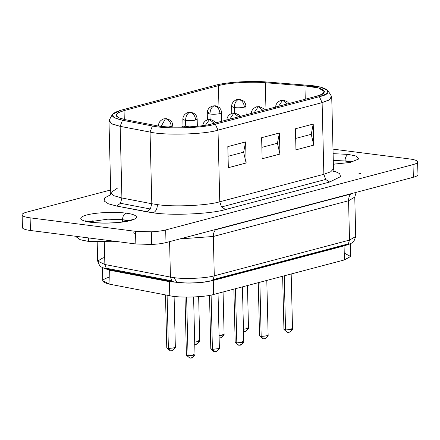 <?xml version="1.0" encoding="UTF-8"?>
<svg xmlns="http://www.w3.org/2000/svg" width="440" height="440" viewBox="0 0 440 440"><rect width="100%" height="100%" fill="white"/><g stroke="black" fill="none" stroke-linecap="round" stroke-linejoin="round"><path stroke-width="0.66" d="M244.382 107.151C241.34 107.817 237.99 107.965 234.328 107.608L234.46 113.02L234.328 107.608C237.99 107.965 241.34 107.817 244.382 107.151L245.933 106.26L244.382 107.151C243.92 102.867 241.995 100.287 238.601 99.407L239.685 99.336L238.601 99.407C241.995 100.287 243.92 102.867 244.382 107.151M231.682 106.425L234.328 107.608L231.616 106.607C231.578 103.323 233.354 100.958 236.946 99.512L238.601 99.407C235.934 100.562 234.504 103.296 234.328 107.608C234.504 103.296 235.934 100.562 238.601 99.407L239.685 99.336C242.952 100.507 244.563 101.448 244.514 102.151C245.174 102.729 245.647 104.099 245.933 106.26L246.142 114.835M222.492 334.169L224.037 334.934L219.076 335.704L224.114 334.774L223.069 291.973M218.999 337.92C220.924 337.937 221.518 337.777 220.781 337.452C221.518 337.777 220.924 337.937 218.999 337.92M195.624 120.032C192.583 120.692 189.233 120.846 185.57 120.489L185.702 125.901L185.57 120.489C189.233 120.846 192.583 120.692 195.624 120.032L197.175 119.141L195.624 120.032C195.162 115.748 193.237 113.168 189.844 112.288L190.927 112.211L189.844 112.288C193.237 113.168 195.162 115.748 195.624 120.032M182.919 119.301L185.57 120.489L182.859 119.488C182.82 116.204 184.597 113.839 188.188 112.393L189.844 112.288C187.176 113.443 185.746 116.177 185.57 120.489C185.746 116.177 187.176 113.443 189.844 112.288L190.927 112.211C194.194 113.383 195.8 114.323 195.756 115.033C196.416 115.61 196.889 116.98 197.175 119.141L197.351 126.28M173.734 347.05L175.28 347.815L168.394 348.464L167.096 295.218L168.394 348.464L175.357 347.65L174.103 296.389M165.473 294.905L166.771 347.859L168.394 348.464L166.854 348.018L170.242 350.801L168.394 348.464L170.242 350.801C172.166 350.812 172.761 350.658 172.024 350.334C172.761 350.658 172.166 350.812 170.242 350.801L169.956 350.438M275.655 107.465C275.611 104.181 277.387 101.811 280.978 100.37L283.718 100.188L282.639 100.265L287.359 103.95L282.639 100.265L278.514 106.282L282.639 100.265L280.978 100.37L283.718 100.188L287.639 102.009L288.909 103.538M266.524 335.027L268.07 335.786L261.184 336.435L259.864 282.26L261.184 336.435L268.147 335.627L266.8 280.423M258.264 282.678L259.562 335.836L261.184 336.435L259.649 335.995L263.032 338.778L261.184 336.435L263.032 338.778C264.957 338.789 265.551 338.635 264.814 338.305C265.551 338.635 264.957 338.789 263.032 338.778L262.746 338.415M226.892 120.346C226.853 117.057 228.63 114.692 232.221 113.245L234.96 113.069L233.877 113.141L238.601 116.826L233.877 113.141L229.757 119.163L233.877 113.141L232.221 113.245L234.96 113.069L238.882 114.884L240.147 116.419M217.767 347.908L219.313 348.667L212.427 349.316L211.101 295.064L212.427 349.316L219.389 348.507L218.042 293.304M209.501 295.372L210.804 348.716L212.427 349.316L210.887 348.87L213.763 351.511L214.275 351.654L212.427 349.316L214.275 351.654C216.2 351.67 216.794 351.511 216.056 351.186C216.794 351.511 216.2 351.67 214.275 351.654L213.989 351.291M181.17 127.193L183.464 126.126L186.203 125.945L185.119 126.022L187.534 127.006L185.119 126.022L183.277 127.155L185.119 126.022L183.464 126.126L186.203 125.945L189.007 126.929M193.386 354.343L194.937 355.108L188.051 355.757L186.511 355.311L189.899 358.094C191.823 358.111 192.412 357.951 191.675 357.627C192.412 357.951 191.823 358.111 189.899 358.094L189.613 357.731M185.004 297.083L186.423 355.157L188.051 355.757L186.615 297.105L188.051 355.757L195.014 354.943L193.595 296.989M202.576 125.653L203.544 122.909L205.447 120.83L207.845 119.686L210.579 119.504L209.501 119.581L214.22 123.266L209.501 119.581L205.453 125.208L209.501 119.581L207.845 119.686L210.579 119.504L214.506 121.325L215.771 122.859M242.143 341.468L243.694 342.227L236.808 342.875L235.268 342.436L238.656 345.219C240.581 345.23 241.175 345.076 240.433 344.745C241.175 345.076 240.581 345.23 238.656 345.219L238.37 344.856M233.882 289.118L235.18 342.276L236.808 342.875L235.483 288.695L236.808 342.875L243.771 342.067L242.424 286.864M251.273 113.905C251.235 110.616 253.011 108.251 256.603 106.805L259.336 106.629L258.258 106.706L262.977 110.385L258.258 106.706L254.139 112.722L258.258 106.706L256.603 106.805L259.336 106.629L263.263 108.449L264.528 109.978M290.906 328.587L292.452 329.346L285.566 329.995L284.026 329.555L287.414 332.338C289.339 332.349 289.933 332.195 289.195 331.865C289.933 332.195 289.339 332.349 287.414 332.338L287.127 331.975M282.639 276.238L283.943 329.395L285.566 329.995L284.24 275.82L285.566 329.995L292.529 329.186L291.181 273.983M158.482 125.928L158.482 125.928C158.444 122.645 160.221 120.28 163.812 118.833L165.468 118.729C168.856 119.609 170.786 122.188 171.243 126.473L172.794 125.576L171.243 126.473C170.786 122.188 168.856 119.609 165.468 118.729L161.189 126.313L165.468 118.729L163.812 118.833L166.546 118.651C169.812 119.823 171.424 120.764 171.375 121.473C172.035 122.051 172.507 123.42 172.794 125.576L172.832 127.122M168.542 126.934L171.243 126.473L168.542 126.934M194.623 344.361C196.548 344.377 197.137 344.218 196.399 343.893C197.137 344.218 196.548 344.377 194.623 344.361M198.11 340.61L199.661 341.374L194.7 342.139L199.738 341.209L198.649 296.703M221.76 121.275L221.551 112.701C221.265 110.539 220.792 109.17 220.132 108.592C220.181 107.883 218.57 106.942 215.303 105.771L212.57 105.952C208.978 107.399 207.202 109.764 207.24 113.047L209.946 114.048C210.128 109.736 211.552 107.003 214.225 105.847L212.57 105.952L214.225 105.847C217.619 106.728 219.544 109.307 220 113.592L221.551 112.701L220 113.592C219.544 109.307 217.619 106.728 214.225 105.847C211.552 107.003 210.128 109.736 209.946 114.048C213.609 114.406 216.964 114.252 220 113.592C216.964 114.252 213.609 114.406 209.946 114.048L210.078 119.46L209.946 114.048L207.301 112.866L208.791 112.156M243.381 331.48C245.306 331.496 245.9 331.337 245.157 331.012C245.9 331.337 245.306 331.496 243.381 331.48M246.868 327.734L248.419 328.493L243.458 329.263L248.496 328.334L247.451 285.538M209.935 280.863C203.693 282.827 185.999 283.635 177.76 282.332L176.897 282.392L174.064 277.651C184.365 279.279 206.481 278.273 214.286 275.82L213.065 279.626L348.31 243.898L349.525 240.091L214.286 275.82L213.323 236.473L348.562 200.75L354.767 197.181L356.125 192.374M109.285 269.302L108.004 269.291L106.216 268.235L104.863 264.506L97.653 261.074L104.863 264.506L104.319 242.363L104.863 264.506L170.44 277.079L169.576 241.648L170.44 277.079L104.863 264.506L106.216 268.235L171.793 280.814L170.44 277.079L174.064 277.651L170.44 277.079L171.793 280.814L173.586 281.864M351.043 193.715L350.691 194.09C349.245 195.839 348.535 198.061 348.562 200.75C348.535 198.061 349.245 195.839 350.691 194.09L215.452 229.812C214 231.561 213.29 233.783 213.323 236.473L179.933 238.915L213.323 236.473L214.286 275.82L349.525 240.091L348.562 200.75L213.323 236.473C213.29 233.783 214 231.561 215.452 229.812L351.043 193.715M133.375 232.837L135.256 233.563L133.375 232.837M122.606 221.903L122.557 219.742L107.767 219.175L89.227 221.837L107.767 219.175L122.557 219.742L128.205 220.886L122.557 219.742C122.7 216.293 123.838 214.104 125.978 213.18C123.838 214.104 122.7 216.293 122.557 219.742L122.606 221.903M345.048 163.147L344.993 160.985L333.273 160.364L344.993 160.985L350.642 162.129L344.993 160.985C345.136 157.537 346.275 155.347 348.414 154.423C346.275 155.347 345.136 157.537 344.993 160.985L345.048 163.147M333.366 164.263L350.103 162.454L358.782 158.983L355.944 156.007L348.414 154.423L333.108 153.643L348.414 154.423L355.944 156.007L358.782 158.983L350.103 162.454L333.366 164.263M132.347 219.505L131.769 219.791C128.618 221.067 123.184 222.024 115.462 222.657C106.744 223.245 98.972 223.119 92.142 222.282L91.278 222.349C96.976 223.35 117.354 223.916 130.493 220.561C143.033 217.129 133.072 213.813 125.978 213.18C120.28 212.179 99.902 211.613 86.763 214.968C74.217 218.394 84.183 221.711 91.278 222.349L92.142 222.282C85.135 221.265 84.766 220.462 85.019 220.66M76.137 236.33L76.153 236.836L80.465 239.811L88.611 241.434L88.523 237.914L88.611 241.434L118.883 241.797L88.611 241.434L79.987 239.657L76.241 236.341M116.897 213.087L118.657 212.553L116.897 213.087M112.387 114.439L109.241 120.071L111.254 123.607L120.159 126.346L122.491 120.247L120.159 126.346L150.051 132.077L152.389 125.978L150.051 132.077C164.065 135.592 205.123 134.409 218.009 130.119L215.287 124.168C203.352 128.139 165.357 129.234 152.389 125.978L122.491 120.247L114.257 117.717L112.387 114.439L121.05 110.204L215.424 85.278C225.764 82.175 251.763 80.547 267.146 82.038L306.768 85.201L320.65 87.213L328.004 90.679L326.491 93.918L319.385 96.674L322.113 102.625L319.385 96.674L215.287 124.168L218.009 130.119L322.113 102.625L323.862 174.284L330.803 171.749L333.476 168.751L330.803 171.749L323.862 174.284L325.627 179.46L329.643 182.023L225.539 209.523L329.643 182.023L325.627 179.46L221.524 206.96L325.627 179.46L323.862 174.284L219.764 201.779L221.524 206.96L225.539 209.523C211.497 213.939 171.683 215.754 153.142 212.817L116.727 206.063L120.461 203.274L116.727 206.063L146.619 211.794L150.359 209.006L146.619 211.794L153.142 212.817C155.815 211.662 157.239 208.929 157.421 204.617C157.239 208.929 155.815 211.662 153.142 212.817C171.683 215.754 211.497 213.939 225.539 209.523L221.524 206.96L219.764 201.779C207.669 205.585 173.388 207.147 157.421 204.617L151.805 203.737L150.359 209.006L120.461 203.274L121.908 198L120.461 203.274L150.359 209.006L151.805 203.737L121.908 198L113.839 195.685L110.737 192.687L117.777 187.897M22.143 215.281C21.56 214.176 23.067 213.136 26.653 212.157C23.067 213.136 21.56 214.176 22.143 215.281C22.908 216.381 25.57 217.228 30.124 217.833L30.431 230.483L30.124 217.833C25.57 217.228 22.908 216.381 22.143 215.281L22.451 227.926C23.216 229.026 25.878 229.878 30.431 230.483L135.834 243.969L151.635 244.459L151.327 231.809L135.526 231.319L135.834 243.969L135.526 231.319L151.327 231.809L151.635 244.459C157.476 244.173 162.261 243.551 165.996 242.594L165.688 229.95C161.953 230.907 157.168 231.528 151.327 231.809C157.168 231.528 161.953 230.907 165.688 229.95L413.039 164.61L413.347 177.26C416.933 176.281 418.44 175.241 417.857 174.136C418.44 175.241 416.933 176.281 413.347 177.26L413.039 164.61C416.625 163.636 418.132 162.597 417.549 161.491L418 174.581M417.549 161.491C416.785 160.391 414.123 159.538 409.569 158.934C414.123 159.538 416.785 160.391 417.549 161.491C418.132 162.597 416.625 163.636 413.039 164.61L165.688 229.95L165.996 242.594L413.347 177.26L165.996 242.594C162.261 243.551 157.476 244.173 151.635 244.459L135.834 243.969L30.431 230.483C25.878 229.878 23.216 229.026 22.451 227.926L22.429 227.029M344.25 253.094L350.614 256.487L344.421 259.925L213.626 294.47C205.31 297.236 178.822 298.001 169.78 295.73L109.989 284.268C100.887 282.189 100.551 279.851 108.983 277.266M103.092 267.905L109.648 270.215L169.439 281.683L186.566 283.058L169.439 281.683L109.648 270.215L103.092 267.905M102.46 267.625L102.779 280.836L109.989 284.268L169.78 295.73C178.822 298.001 205.31 297.236 213.626 294.47L213.279 280.418L213.626 294.47L344.421 259.925L344.075 245.872L213.279 280.418L207.471 281.611L213.279 280.418L347.193 244.865L344.075 245.872L344.421 259.925L350.62 256.355L350.312 243.76M109.989 284.268L109.648 270.215L109.989 284.268M169.78 295.73L169.439 281.683L169.78 295.73M329.643 182.023L340.538 176.655L339.686 173.635L334.015 170.923L339.686 173.635L340.538 176.655L329.643 182.023M358.452 173.024L360.888 173.745M409.569 158.934L332.998 149.138L409.569 158.934M110.666 189.965L26.653 212.157L110.666 189.965M30.124 217.833L135.526 231.319L30.124 217.833M91.278 222.349C84.183 221.711 74.217 218.394 86.763 214.968C99.902 211.613 120.28 212.179 125.978 213.18C133.072 213.813 143.033 217.129 130.493 220.561C117.354 223.916 96.976 223.35 91.278 222.349M116.727 206.063L108.444 203.83L104.093 200.97L104.803 197.835L110.303 194.882L104.803 197.835L104.093 200.97L108.444 203.83L116.727 206.063M334.84 172.024C334.103 171.364 333.652 170.274 333.476 168.751L331.727 97.092L329.048 100.089L322.113 102.625L329.791 99.649L331.419 96.146L328.004 90.679M322.113 102.625L218.009 130.119L219.764 201.779L323.862 174.284L322.113 102.625M228.333 167.695L227.816 146.619L245.614 141.922L246.125 162.998L228.333 167.695L246.125 162.998L243.628 152.174L245.614 141.922L227.816 146.619L228.333 167.695M262.141 158.769L261.63 137.692L279.422 132.99L279.939 154.066L262.141 158.769L279.939 154.066L277.437 143.242L279.422 132.99L261.63 137.692L262.141 158.769M295.955 149.837L295.438 128.761L313.231 124.058L313.748 145.134L295.955 149.837L313.748 145.134L311.25 134.31L313.231 124.058L295.438 128.761L295.955 149.837M215.287 124.168L319.385 96.674C335.495 93.236 327.872 86.306 306.768 85.201L267.146 82.038C251.763 80.547 225.764 82.175 215.424 85.278L121.05 110.204C108.955 113.916 109.439 117.26 122.491 120.247L152.389 125.978C165.357 129.234 203.352 128.139 215.287 124.168M124.064 110.589L218.438 85.663C227.81 82.852 251.372 81.378 265.315 82.726L304.937 85.888C324.06 86.889 330.968 93.17 316.366 96.283L212.267 123.783C201.454 127.38 167.024 128.37 155.271 125.422L125.373 119.691C113.542 116.985 113.108 113.949 124.064 110.589L118.179 112.75L116.001 115.231L118.608 117.75L125.373 119.691L155.271 125.422C167.024 128.37 201.454 127.38 212.267 123.783L316.366 96.283L322.19 94.16L324.429 91.647L318.643 88.011L304.937 85.888L305.261 99.22L304.937 85.888L265.315 82.726L265.969 109.599L265.315 82.726C251.372 81.378 227.81 82.852 218.438 85.663L124.064 110.589L124.284 119.471L124.064 110.589M295.675 138.424L311.25 134.31L295.675 138.424M261.866 147.356L277.437 143.242L261.866 147.356M311.25 134.31L313.748 145.134L313.231 124.058L311.25 134.31M277.437 143.242L279.939 154.066L279.422 132.99L277.437 143.242M228.052 156.288L243.628 152.174L228.052 156.288M243.628 152.174L246.125 162.998L245.614 141.922L243.628 152.174M218.972 107.366L218.438 85.663L218.972 107.366M120.159 126.346L112.09 124.025L108.983 121.028L110.737 192.687L113.839 195.685L121.908 198L120.159 126.346L121.908 198L151.805 203.737L150.051 132.077L120.159 126.346M218.009 130.119C205.123 134.409 164.065 135.592 150.051 132.077L151.805 203.737L157.421 204.617C173.388 207.147 207.669 205.585 219.764 201.779L218.009 130.119M97.191 242.171L97.653 261.074L103.301 257.659M354.761 197.104L348.562 200.75L349.525 240.091L355.729 236.528L349.525 240.091L348.31 243.898L213.065 279.626L214.286 275.82C206.481 278.273 184.365 279.279 174.064 277.651L176.897 282.392L173.646 281.875L171.793 280.814L106.216 268.235L108.07 269.302L173.646 281.875M215.798 229.438L215.452 229.812L215.798 229.438M211.327 280.764L213.065 279.626L211.261 280.781L346.506 245.058L348.31 243.898L346.566 245.042L345.18 245.141M227.573 119.741L228.443 119.449M117.794 219.302L129.817 220.462M93.109 220.748L88.303 221.656M344.993 160.82L349.3 161.26M348.584 161.447L351.555 161.898M334.945 171.226L333.333 171.298M221.298 337.706L224.037 334.934M172.535 350.587L175.28 347.815M265.331 338.558L268.07 335.786M216.573 351.439L219.313 348.667M192.192 357.88L194.937 355.108M240.95 344.999L243.694 342.227M289.707 332.123L292.452 329.346M196.917 344.146L199.661 341.374M245.674 331.265L248.419 328.493M354.783 160.749L347.683 162.729L333.366 164.159M110.737 192.687C110.649 194.178 110.248 195.294 109.533 196.026M97.653 261.074L99.671 265.711L101.178 266.921C104.836 268.587 107.129 269.379 108.07 269.302M354.767 197.181L355.729 236.528L353.892 241.302C353.579 241.764 351.907 243.568 346.506 245.058M176.897 282.392C186.967 283.745 203.055 283.041 211.261 280.781M207.24 113.047L207.405 119.818M182.859 119.488L183.024 126.258M231.616 106.607L231.787 113.377"/></g></svg>
